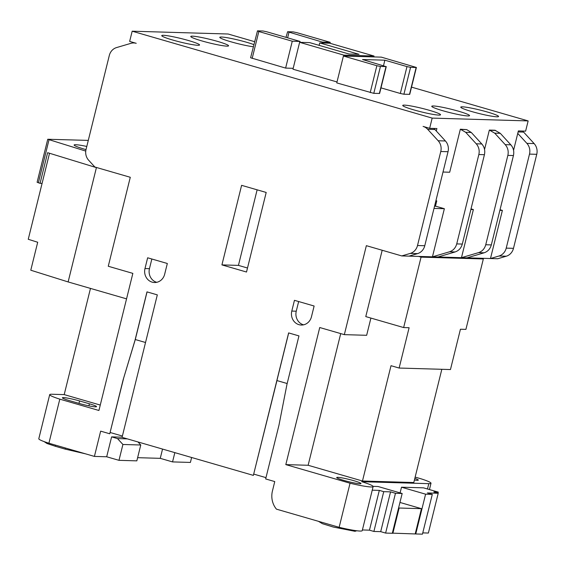 <?xml version="1.0" encoding="UTF-8"?>
<svg xmlns="http://www.w3.org/2000/svg" width="565" height="565" viewBox="0 0 565 565"><rect width="100%" height="100%" fill="white"/><g stroke="black" fill="none" stroke-linecap="round" stroke-linejoin="round"><path stroke-width="0.85" d="M458.469 111.192A19.471 1.801 -166.1 0 1 469.55 115.641A19.471 1.801 -166.1 0 1 442.847 110.733A19.471 1.801 -166.1 0 1 431.759 106.284A19.471 1.801 -166.1 0 1 458.469 111.192M253.318 46.761A19.471 1.801 -166.1 0 1 230.873 41.775A19.471 1.801 -166.1 0 1 219.792 37.325A19.471 1.801 -166.1 0 1 246.502 42.234A19.471 1.801 -166.1 0 1 253.847 44.614M188.47 40.525A19.471 1.801 -166.1 0 1 199.558 44.974A19.471 1.801 -166.1 0 1 172.848 40.073A19.471 1.801 -166.1 0 1 161.76 35.623A19.471 1.801 -166.1 0 1 188.47 40.525M217.483 41.379A19.471 1.801 -166.1 0 1 228.571 45.829A19.471 1.801 -166.1 0 1 201.86 40.92A19.471 1.801 -166.1 0 1 190.772 36.471A19.471 1.801 -166.1 0 1 217.483 41.379M429.449 110.337A19.471 1.801 -166.1 0 1 440.538 114.787A19.471 1.801 -166.1 0 1 413.827 109.885A19.471 1.801 -166.1 0 1 402.746 105.436A19.471 1.801 -166.1 0 1 429.449 110.337M487.482 112.047A19.471 1.801 -166.1 0 1 498.57 116.489A19.471 1.801 -166.1 0 1 471.86 111.588A19.471 1.801 -166.1 0 1 460.772 107.138A19.471 1.801 -166.1 0 1 487.482 112.047M86.007 149.619A18.631 1.723 -166.1 0 1 84.736 149.252A18.631 1.723 -166.1 0 1 74.128 145A18.631 1.723 -166.1 0 1 86.791 146.455M65.42 448.017L65.152 449.111L85.435 453.815M318.413 521.304L322.403 523.691L333.265 527.032L354.99 531.305L356.755 530.761M353.86 480.695A12.515 1.158 -166.1 0 1 360.986 483.555A12.515 1.158 -166.1 0 1 343.817 480.405A12.515 1.158 -166.1 0 1 336.691 477.545A12.515 1.158 -166.1 0 1 353.86 480.695M465.708 132.316L460.341 129.216L466.725 129.618L471.288 132.478L481.811 143.969C484.424 147.027 485.3 150.608 484.424 154.704L462.311 244.066C461.174 248.084 458.766 250.712 455.086 251.955L438.03 256.99L432.451 256.828L449.507 251.792C453.186 250.549 455.595 247.922 456.732 243.903L478.845 154.542C479.72 150.445 478.845 146.865 476.231 143.8L465.708 132.316L471.288 132.478M470.864 209.488L473.371 209.559L461.464 257.675L478.52 252.64C482.199 251.404 484.608 248.77 485.745 244.751L507.857 155.389C508.733 151.3 507.864 147.719 505.244 144.654L494.721 133.171L489.354 130.07L494.933 130.233L500.3 133.333L510.824 144.817C513.444 147.882 514.312 151.462 513.437 155.552L491.324 244.913C490.187 248.932 487.779 251.566 484.099 252.802L467.043 257.845L438.03 256.99M500.032 209.728L502.384 210.413L499.884 210.335M471.019 208.881L473.371 209.559M435.869 200.865L436.766 200.893L435.438 206.267L434.534 206.246M441.83 369.298L413.806 482.524L362.476 481.013L391.015 365.696L399.13 368.048L450.46 369.552L460.44 329.226L465.913 329.388L483.336 258.961L421.066 257.132L418.609 256.418L432.451 256.828L444.358 208.711L434.005 208.407M444.358 208.711L435.474 206.133M437.995 493.203L438.263 492.115L433.8 491.988L438.221 493.266L428.376 533.049L422.761 532.887M438.263 492.115L423.51 487.842L401.503 487.2L425.6 494.177L415.755 533.96L422.45 534.158L432.296 494.375L427.373 492.948L438.221 493.266M126.553 298.857L68.125 281.935L30.778 270.211L37.7 242.251L28.25 239.285L49.536 153.263M42.085 183.385L40.059 183.328L47.644 152.684L96.46 167.643M92.307 166.4L96.643 167.537M522.498 131.045A11.123 10.191 91.7 0 1 523.614 132.097L534.137 143.581A11.123 10.191 91.7 0 1 536.75 154.316L513.486 248.339L506.226 248.127A11.123 10.191 -88.3 0 1 499.008 256.009L490.477 258.53L480.879 258.247L483.336 258.961M513.486 248.339A11.123 10.191 91.7 0 1 506.261 256.22L497.73 258.742L490.477 258.53L502.384 210.413M467.043 257.845L480.879 258.247M399.13 368.048L409.109 327.721L403.643 327.559L365.774 316.591L382.187 250.26M421.066 257.132L403.643 327.559M390.549 491.868L380.704 531.651L385.62 533.077L392.315 533.275L402.167 493.492L395.465 493.294L390.549 491.868L383.741 491.67L379.32 490.385L372.243 490.18M395.465 493.294L385.62 533.077M383.741 491.67L373.896 531.453L369.468 530.168L379.32 490.385M287.168 383.529L276.906 380.563L288.694 332.933M429.442 489.558L431.003 483.259A25.587 2.366 13.9 0 1 428.793 483.661L361.741 481.698A25.029 2.309 -166.1 0 1 373.133 486.564A25.029 2.309 -166.1 0 1 350.053 483.223L339.141 527.315L276.44 509.15A19.485 17.847 91.7 0 1 272.436 490.992L274.76 481.578L265.663 478.943L278.969 425.184L286.978 384.292L298.956 335.907L288.63 332.912L253.367 475.384L122.061 437.345L157.317 294.873L146.985 291.879L135.014 340.264L135.268 339.53L145.53 342.496M432.296 494.375L425.6 494.177M392.35 533.141L415.197 533.946L421.448 508.677L399.949 502.447M392.873 533.289L399.13 508.02L421.448 508.677M399.13 508.02L398.608 507.871M127.365 438.878L117.513 438.588L111.609 436.879L122.097 437.19M117.513 438.588L122.909 444.478L118.982 460.334L136.836 460.856L140.763 445.001L137.966 441.95M140.763 445.001L122.909 444.478M44.105 441.597L47.001 443.511L55.313 446.265L55.582 445.164M65.152 449.111L55.313 446.265M68.125 281.935L96.396 167.685M460.341 129.216L449.698 172.226L443.002 172.035M489.354 130.07L484.551 149.471M506.226 248.127L529.497 154.104A11.123 10.191 -88.3 0 0 526.884 143.369L517.752 133.404L513.564 150.318M415.755 533.96L415.226 533.812M418.609 256.418L409.011 256.136L417.542 253.621A11.123 10.191 -88.3 0 0 424.767 245.733L448.031 151.717A11.123 10.191 -88.3 0 0 445.418 140.975L438.165 140.763A11.123 10.191 91.7 0 1 440.778 151.498L417.514 245.521A11.123 10.191 91.7 0 1 410.289 253.41L401.757 255.924L366.353 245.669L344.332 334.642L319.741 327.523L285.812 464.614L350.053 483.223M431.003 483.259A25.587 2.366 13.9 0 0 420.904 478.767L415.148 477.1M344.332 334.642L366.65 335.299L370.908 318.081M362.476 481.013L308.13 465.27L340.716 333.597M400.091 492.892L401.503 487.2M373.098 486.366L378.063 486.507L402.167 493.492M414.83 478.4A12.515 1.158 -166.1 0 1 418.312 480.116A12.515 1.158 -166.1 0 1 414.428 480.01M369.468 530.168L362.398 529.963M380.704 531.651L373.896 531.453M135.014 340.264L123.071 380.019L135.289 339.53L147.055 291.9M276.956 380.577L253.367 475.384M265.988 477.644L253.805 474.113M123.509 378.748L109.765 433.779L100.662 431.144L94.412 456.414L48.901 443.228L59.812 399.144L98.924 410.48L132.853 273.382L108.268 266.256L130.282 177.283L94.878 167.021L88.648 160.227A11.123 10.191 91.7 0 1 86.035 149.492L109.306 55.476A11.123 10.191 91.7 0 1 116.524 47.587L130.946 43.328A11.123 10.191 91.7 0 1 133.884 42.947A11.123 10.191 91.7 0 1 136.221 43.314L129.653 41.407L132.182 31.195L432.176 118.106L528.148 120.917L411.518 87.13M122.379 436.039L110.203 432.515M174.839 452.636L172.544 461.909L190.405 462.431L191.627 457.495M162.55 449.069L160.255 458.342L137.627 457.678M172.544 461.909L160.255 458.342M111.609 436.879L106.686 456.774L94.412 456.414M118.982 460.334L106.686 456.774M90.478 288.404L64.198 394.603L51.923 394.243A25.587 2.366 13.9 0 0 49.706 394.652A25.587 2.366 13.9 0 0 59.812 399.144M69.523 400.649A12.515 1.158 -166.1 0 1 62.397 397.788A12.515 1.158 -166.1 0 1 79.566 400.945L89.404 403.791A12.515 1.158 -166.1 0 1 96.53 406.652A12.515 1.158 -166.1 0 1 79.361 403.502L69.523 400.649M100.266 405.056L64.198 394.603M254.575 41.669L228.147 34.013L132.182 31.195M517.752 133.404L518.366 130.918L525.62 131.137L528.148 120.917M433.779 128.439A11.123 10.191 91.7 0 1 434.895 129.491L445.418 140.975M436.286 131.016L436.9 128.53L429.647 128.319L423.079 126.412A11.123 10.191 91.7 0 1 427.641 129.279L438.165 140.763M409.011 256.136L401.757 255.924M291.794 311.068A11.123 10.191 -88.3 0 0 301.3 325.037A11.123 10.191 -88.3 0 0 311.463 316.767L314.126 306.018L294.45 300.319L291.794 311.068L296.258 311.202L298.652 301.533M296.258 311.202A11.123 10.191 -88.3 0 0 303.539 324.833M247.505 268.015L238.437 265.388L257.132 189.826M144.986 268.545A11.123 10.191 -88.3 0 0 154.499 282.514A11.123 10.191 -88.3 0 0 164.662 274.244L167.325 263.488L147.649 257.788L144.986 268.545L149.457 268.672L151.844 259.003M149.457 268.672A11.123 10.191 -88.3 0 0 156.738 282.309M308.13 465.27L285.812 464.614M373.133 486.564L362.229 530.648A25.029 2.309 -166.1 0 1 339.141 527.315M123.071 380.019L109.765 433.779M49.706 394.652L38.801 438.737A25.587 2.366 13.9 0 0 48.901 443.228M246.51 272.026L266.2 192.453L241.608 185.334L221.918 264.9L246.51 272.026M238.437 265.388L221.918 264.9M429.647 128.319L432.176 118.106M436.766 200.893L435.919 200.653M88.288 140.395L47.75 139.258L85.753 151.081M47.75 139.258L37.106 182.269L40.059 183.328M293.186 68.316L285.622 68.09L250.592 57.764L257.485 30.842L258.827 31.52L252.174 58.4M343.421 56.027L376.862 65.717L380.436 66.458L386.255 66.578L379.602 93.458L373.783 93.345L336.768 82.907L343.421 56.027L381.361 57.143L416.391 67.461L409.738 94.348L403.911 94.228L400.338 93.479L380.987 87.872M337.001 81.96L292.967 69.205L299.62 42.319L343.88 55.144L374.016 56.027L329.748 43.208L319.705 42.912L359.05 54.311L349.008 54.014L309.662 42.615L299.62 42.319M343.661 56.034L343.88 55.144M374.016 56.027L373.79 56.917M319.705 42.912L319.105 45.348M409.498 94.39L416.144 67.51L410.564 67.341L406.991 66.599L384.864 60.187L362.539 59.53L386.015 66.621L379.362 93.508M384.864 60.187L383.522 65.611M299.867 42.326L300.086 41.436L292.274 41.21L258.827 31.52M300.086 41.436L266.638 31.753L263.064 31.004L257.485 30.842M292.274 41.21L285.622 68.09M322.403 42.093L287.62 31.725L293.2 31.887L296.773 32.636L330.214 42.326L322.403 42.093L322.184 42.982M285.996 37.354L287.62 31.725M329.981 43.272L330.214 42.326M461.146 129.456L466.725 129.618M490.159 130.303L495.738 130.466M494.721 133.171L500.3 133.333M449.507 251.792L455.086 251.955M456.732 243.903L462.311 244.066M478.845 154.542L484.424 154.704M481.811 143.969L476.231 143.8M510.824 144.817L505.244 144.654M513.437 155.552L507.857 155.389M491.324 244.913L485.745 244.751M484.099 252.802L478.52 252.64M499.008 256.009L506.261 256.22M529.497 154.104L536.75 154.316M534.137 143.581L526.884 143.369M518.119 131.935L523.614 132.097M428.793 483.661L427.472 488.993M78.966 403.382L79.566 400.945M88.896 405.861L89.404 403.791M427.641 129.279L434.895 129.491M410.289 253.41L417.542 253.621M448.031 151.717L440.778 151.498M424.767 245.733L417.514 245.521M49.007 139.795L38.364 182.806M410.564 67.341L403.911 94.228M406.991 66.599L400.338 93.479M370.209 92.596L376.862 65.717M380.436 66.458L373.783 93.345M288.962 32.403L287.62 37.827M133.884 42.947L135.077 42.982"/></g></svg>
